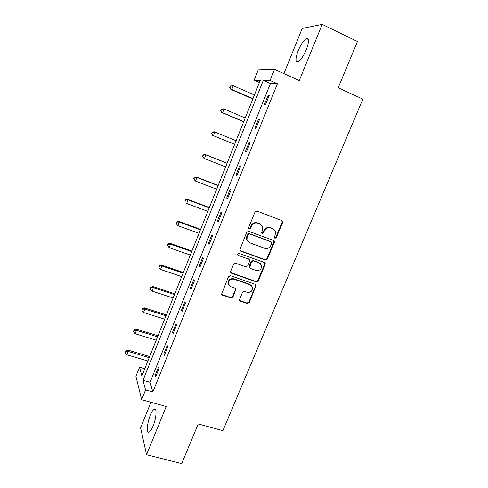 <?xml version="1.0" encoding="UTF-8"?>
<svg xmlns="http://www.w3.org/2000/svg" width="488" height="488" viewBox="0 0 488 488"><rect width="100%" height="100%" fill="white"/><g stroke="black" fill="none" stroke-linecap="round" stroke-linejoin="round"><path stroke-width="0.73" d="M274.915 238.321L276.287 237.68L282.601 222.516L282.625 221.357L281.838 220.564L256.999 211.072L255.004 211.993L248.691 227.39L248.654 228.122L249.258 228.768L250.649 228.122L251.46 226.133C252.888 223.431 255.004 222.449 257.816 223.187L259.903 223.974L262.568 226.755L262.428 230.238L261.58 232.959L262.166 233.575L263.544 232.929L264.362 230.958C265.777 228.274 267.881 227.298 270.663 228.024L272.719 228.799L275.305 231.434L275.195 235.009L274.378 236.967L274.347 237.741L274.915 238.321M274.476 237.979L275.83 237.339L282.131 222.205L281.844 220.564M248.801 228.414L250.24 227.792L251.058 225.816L251.46 226.133M261.714 233.227L263.117 232.593L263.929 230.629L264.362 230.958M153.086 426.012C156.459 417.99 157.093 407.376 154.202 409.231C152.982 409.932 151.689 411.951 150.31 415.282C147.028 423.053 146.254 433.801 149.206 432.02C150.408 431.331 151.701 429.33 153.086 426.012M306.263 49.739C309.215 41.614 309.239 37.881 306.342 38.528C303.621 40.303 300.907 44.341 298.205 50.636C295.271 58.658 295.252 62.379 298.15 61.793C300.815 60.097 303.518 56.077 306.263 49.739M239.608 299.339L239.535 300.242L240.407 301.194L247.312 303.518L249.252 302.591L256.151 285.212L255.303 284.315L230.476 275.702L228.5 276.635L221.589 294.148L222.491 295.161L230.964 298.015L232.929 297.082L235.924 289.103L235.039 288.14L230.842 286.706L228.457 284.053C228.463 280.393 230.293 278.764 233.947 279.166L250.289 284.815L252.571 287.255C252.686 290.958 250.893 292.641 247.184 292.294L244.482 291.366L242.53 292.294L239.608 299.339M145.552 389.924L141.63 399.666L135.914 376.266L139.537 367.183L141.868 375.992L260.293 80.313L254.132 80.209L258.219 69.979L274.555 69.388L270.09 80.477L263.313 80.367L143.002 380.286L145.552 389.924L152.842 391.98L277.416 83.753L270.09 80.477M274.555 69.388L299.254 80.581L322.19 24.4L357.454 41.529L338.184 87.809L362.852 99.113L222.882 430.66L198.232 423.92L181.707 463.6L146.546 454.7L166.225 406.492L141.63 399.666M265.411 260.031L267.363 259.11L274.317 242.408L274.36 241.31L273.548 240.48L248.715 231.269L246.727 232.19L239.706 250.124L240.578 251.082L265.411 260.031L264.984 259.64L266.93 258.725L273.866 242.054L273.664 240.529M265.161 264.392L258.268 280.948L256.322 281.869L231.495 273.219L230.604 272.231L230.678 271.316L233.624 264.136L235.606 263.209L245.745 266.796L247.709 265.868L249.667 261.123L249.734 260.135L248.874 259.213L238.315 255.431L237.699 254.76C237.674 253.766 238.156 253.327 239.132 253.431L264.386 262.495L265.216 263.361L265.161 264.392L264.734 263.996L257.853 280.515L258.268 280.948M150.951 402.252L140.593 427.842L146.546 454.7M322.19 24.4L302.194 28.456L283.918 73.633M277.416 83.753L270.419 83.533L150.078 382.317L152.842 391.98M268.107 95.288L264.404 104.475L265.515 104.621L269.236 95.392L268.107 95.288L269.101 95.727M258.506 119.096L254.84 128.198L255.889 128.478L259.579 119.328L258.506 119.096L259.5 119.523M248.996 142.685L245.36 151.701L246.355 152.103L250.008 143.045L248.996 142.685L249.99 143.094M239.571 166.054L235.972 174.985L236.912 175.515L240.529 166.536L239.571 166.054M230.232 189.21L226.664 198.055L227.548 198.707L231.141 189.814L230.232 189.21M220.985 212.146L217.447 220.918L218.282 221.686L221.833 212.878L220.985 212.146M211.816 234.881L208.315 243.567L209.096 244.457L212.615 235.722L211.816 234.881M202.734 257.402L199.263 266.009L199.989 267.015L203.484 258.365L202.734 257.402M193.736 279.722L190.296 288.255L190.973 289.372L194.431 280.801L193.736 279.722M184.818 301.84L181.408 310.295L182.03 311.527L185.458 303.03L184.818 301.84M175.979 323.757L172.599 332.139L173.173 333.481L176.571 325.057L175.979 323.757M167.219 345.486L163.87 353.788L164.395 355.233L167.762 346.889L167.219 345.486M158.533 367.013L155.214 375.248L155.696 376.797L159.033 368.525L158.533 367.013M144.784 368.715L139.537 367.183M259.402 82.545L254.132 80.209M270.419 83.533L263.313 80.367M150.078 382.317L143.002 380.286M245.36 151.701L246.355 152.103M235.972 174.985L236.967 175.375M226.664 198.055L227.664 198.433M217.447 220.918L218.441 221.284M208.315 243.567L209.309 243.921M199.263 266.009L200.257 266.356M190.296 288.255L191.29 288.585M181.408 310.295L182.402 310.618M172.599 332.139L173.594 332.45M163.87 353.788L164.859 354.087M155.214 375.248L156.209 375.534M273.512 229.189L272.719 228.799M263.929 230.629C265.344 227.951 267.442 226.975 270.218 227.701L272.267 228.469M260.775 224.413L259.903 223.974M251.058 225.816C252.473 223.12 254.59 222.138 257.396 222.87L259.476 223.656M239.901 250.564L264.984 259.64M271.761 243.262L271.786 242.506L271.218 241.914L249.417 233.85L248.032 234.496L247.172 236.582L246.977 239.846L249.74 242.81L264.636 248.264C267.406 248.959 269.492 247.977 270.901 245.324L271.761 243.262M248.111 241.774L246.58 239.492L246.775 236.241L247.629 234.161L249.02 233.514L270.773 241.566M230.739 272.591L255.913 281.436L257.853 280.515M249.154 259.348L238.315 255.431M256.163 270.48C259.951 270.84 261.739 269.108 261.537 265.295L259.293 262.94L253.565 260.891L251.601 261.812L249.575 267.534L250.435 268.455L256.163 270.48M260.342 263.526L259.293 262.94M249.734 267.9L249.179 267.131L249.24 266.149L251.198 261.422L253.156 260.5L258.878 262.544M264.734 263.996L264.606 262.599M251.57 285.584L250.289 284.815M228.994 285.297L228.103 283.613C228.109 279.959 229.939 278.331 233.581 278.733L249.893 284.376M221.674 294.423L230.611 297.546L232.569 296.619L235.478 289.561L235.448 288.359M239.62 300.498L246.922 303.042L248.856 302.121L255.675 285.742L255.614 284.474M254.419 94.983L233.252 85.742L231.769 89.481L230.873 89.414L252.833 98.954M230.098 87.541L230.69 86.047L230.336 86.028L229.744 87.517L231.769 89.481L252.936 98.68M230.336 86.028L233.252 85.742L230.69 86.047M230.873 89.414L229.744 87.517M245.214 117.962L224.053 108.995L222.583 112.697L221.741 112.508L243.695 121.768M220.93 110.752L221.515 109.269L221.174 109.202L220.594 110.684L222.583 112.697L243.75 121.628M221.174 109.202L223.199 108.824L224.053 108.995L221.515 109.269M221.741 112.508L220.594 110.684M236.094 140.733L214.934 132.028L213.482 135.701L212.689 135.396L234.636 144.381M211.835 133.755L212.42 132.285L212.103 132.169L211.524 133.633L213.482 135.701L234.643 144.363M212.103 132.169L214.134 131.742L214.934 132.028L212.42 132.285M212.689 135.396L211.524 133.633M227.097 163.212L205.155 154.452L205.905 154.861L204.466 158.502L225.615 166.902M227.054 163.303L205.905 154.861L203.112 154.928L202.538 156.38L202.831 156.55L203.404 155.093M202.831 156.55L204.466 158.502L203.722 158.075L202.538 156.38M203.112 154.928L205.155 154.452M218.185 185.452L196.249 176.961L196.951 177.486L195.523 181.091L216.672 189.234M218.099 185.666L196.951 177.486L194.2 177.486L193.626 178.925L193.901 179.139L194.474 177.699M193.901 179.139L195.523 181.091L193.626 178.925M194.2 177.486L196.249 176.961M209.358 207.498L187.429 199.269L188.081 199.909L186.666 203.484L207.803 211.371M209.218 207.839L188.081 199.909L185.367 199.842L185.056 201.526L185.623 200.098M185.367 199.842L187.429 199.269M200.605 229.348L178.687 221.381L179.291 222.131L177.888 225.669L199.019 233.313M200.422 229.811L179.291 222.131L176.613 221.997L176.29 223.711L176.845 222.296M177.888 225.669L176.29 223.711M176.613 221.997L178.687 221.381M191.924 251.009L170.019 243.292L170.574 244.153L169.184 247.666L190.308 255.059M191.699 251.588L170.574 244.153L168.153 244.299L167.933 243.957L167.597 245.708L168.153 244.299M169.184 247.666L167.597 245.708M167.933 243.957L170.019 243.292M183.329 272.481L161.43 265.014L161.937 265.984L160.558 269.467L181.67 276.617M183.049 273.176L161.937 265.984L159.533 266.113L159.338 265.722L158.984 267.503L159.533 266.113M160.558 269.467L158.984 267.503M159.338 265.722L161.43 265.014M174.802 293.77L152.915 286.548L153.378 287.621L152.012 291.074L173.112 297.991M174.478 294.575L153.378 287.621L150.993 287.731L150.81 287.298L150.444 289.109L150.993 287.731M152.012 291.074L150.444 289.109M150.81 287.298L152.915 286.548M166.347 314.87L144.472 307.891L144.887 309.075L143.539 312.491L164.627 319.176M165.981 315.791L144.887 309.075L142.52 309.16L142.362 308.684L141.984 310.527L142.52 309.16M143.539 312.491L141.984 310.527M142.362 308.684L144.472 307.891M157.972 335.793L136.103 329.052L136.475 330.333L135.133 333.725L156.215 340.179M157.557 336.824L136.475 330.333L134.127 330.4L133.987 329.888L133.596 331.755L134.127 330.4M135.133 333.725L133.596 331.755M133.987 329.888L136.103 329.052M149.663 356.539L127.807 350.03L128.137 351.409L126.807 354.77L147.876 360.998M149.206 357.673L128.137 351.409L125.806 351.458L125.678 350.902L125.276 352.8L125.806 351.458M126.807 354.77L125.276 352.8M125.678 350.902L127.807 350.03M275.83 237.339L276.287 237.68M250.24 227.792L250.649 228.122M263.117 232.593L263.544 232.929M270.218 227.701L270.663 228.024M257.396 222.87L257.816 223.187M282.131 222.205L282.601 222.516M240.2 250.71L240.578 251.082M273.866 242.054L274.317 242.408M266.93 258.725L267.363 259.11M249.02 233.514L249.417 233.85M247.629 234.161L248.032 234.496M246.775 236.241L247.172 236.582M255.913 281.436L256.322 281.869M231.135 272.804L231.495 273.219M248.477 258.823L248.874 259.213M253.156 260.5L253.565 260.891M251.198 261.422L251.601 261.812M249.24 266.149L249.642 266.552M233.581 278.733L233.947 279.166M235.478 289.561L235.844 290.012M232.569 296.619L232.929 297.082M230.611 297.546L230.964 298.015M222.15 294.697L222.491 295.161M255.675 285.742L256.084 286.181M248.856 302.121L249.252 302.591M246.922 303.042L247.312 303.518M240.029 300.724L240.407 301.194M154.202 409.231L155.532 409.597M306.342 38.528L308.404 39.504M282.156 221.046L282.625 221.357M273.908 240.962L274.36 241.31M246.58 239.492L246.977 239.846M249.179 267.131L249.575 267.534M264.789 262.965L265.216 263.361M228.103 283.613L228.457 284.053M235.558 288.652L235.924 289.103M255.743 284.772L256.151 285.212"/></g></svg>
